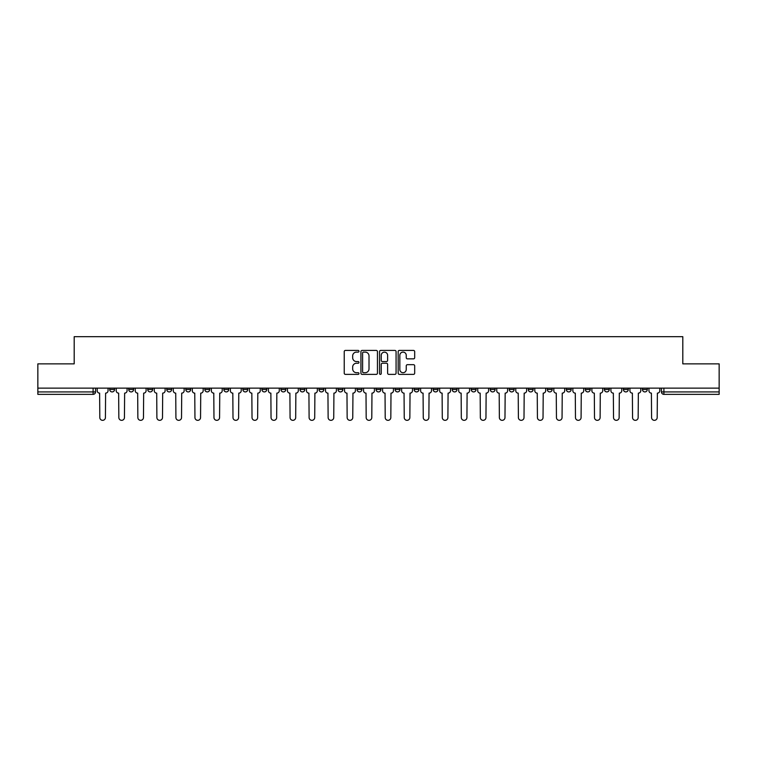 <?xml version="1.0" encoding="UTF-8"?>
<svg xmlns="http://www.w3.org/2000/svg" width="757" height="757" viewBox="0 0 757 757"><rect width="100%" height="100%" fill="white"/><g stroke="black" fill="none" stroke-linecap="round" stroke-linejoin="round"><path stroke-width="1.14" d="M358.988 351.267A0.842 0.842 0 0 0 358.146 350.425L345.429 350.425A1.202 1.202 0 0 0 344.227 351.627L344.227 373.173A1.202 1.202 0 0 0 345.429 374.374L358.146 374.374A0.842 0.842 0 0 0 358.988 373.532A0.842 0.842 0 0 0 358.146 372.699L356.5 372.699A3.832 3.832 0 0 1 352.667 368.867L352.667 367.069A3.832 3.832 0 0 1 356.5 363.237L358.146 363.237A0.842 0.842 0 0 0 358.988 362.404A0.842 0.842 0 0 0 358.146 361.562L356.5 361.562A3.832 3.832 0 0 1 352.667 357.73L352.667 355.932A3.832 3.832 0 0 1 356.5 352.109L358.146 352.109A0.842 0.842 0 0 0 358.988 351.267M623.408 388.133L623.408 389.477L628.282 389.477A2.441 2.441 0 0 1 625.85 391.918A2.441 2.441 0 0 1 623.408 389.477L623.408 388.133M604.379 388.133L604.379 389.477L609.262 389.477A2.441 2.441 0 0 1 606.821 391.918A2.441 2.441 0 0 1 604.379 389.477L604.379 388.133M490.224 388.133L490.224 389.477L495.097 389.477A2.441 2.441 0 0 1 492.656 391.918A2.441 2.441 0 0 1 490.224 389.477L490.224 388.133M471.195 388.133L471.195 389.477L476.068 389.477A2.441 2.441 0 0 1 473.636 391.918A2.441 2.441 0 0 1 471.195 389.477L471.195 388.133M452.166 388.133L452.166 389.477L457.048 389.477A2.441 2.441 0 0 1 454.607 391.918A2.441 2.441 0 0 1 452.166 389.477L452.166 388.133M414.117 388.133L414.117 389.477L418.99 389.477A2.441 2.441 0 0 1 416.549 391.918A2.441 2.441 0 0 1 414.117 389.477L414.117 388.133M376.059 389.477L376.059 388.133L376.059 389.477A2.441 2.441 0 0 0 378.5 391.918A2.441 2.441 0 0 1 376.059 389.477L380.941 389.477A2.441 2.441 0 0 1 378.5 391.918A2.441 2.441 0 0 0 380.941 389.477L380.941 388.133L380.941 389.477M357.03 389.477L357.03 388.133L357.03 389.477A2.441 2.441 0 0 0 359.471 391.918A2.441 2.441 0 0 1 357.03 389.477L361.912 389.477A2.441 2.441 0 0 1 359.471 391.918M338.01 389.477L338.01 388.133L338.01 389.477A2.441 2.441 0 0 0 340.451 391.918A2.441 2.441 0 0 1 338.01 389.477L342.883 389.477A2.441 2.441 0 0 1 340.451 391.918A2.441 2.441 0 0 0 342.883 389.477L342.883 388.133L342.883 389.477M318.981 388.133L318.981 389.477L323.864 389.477A2.441 2.441 0 0 1 321.422 391.918A2.441 2.441 0 0 1 318.981 389.477L318.981 388.133M299.952 388.133L299.952 389.477L304.834 389.477A2.441 2.441 0 0 1 302.393 391.918A2.441 2.441 0 0 1 299.952 389.477L299.952 388.133M280.932 388.133L280.932 389.477L285.805 389.477A2.441 2.441 0 0 1 283.364 391.918A2.441 2.441 0 0 1 280.932 389.477L280.932 388.133M261.903 389.477L261.903 388.133L261.903 389.477A2.441 2.441 0 0 0 264.344 391.918A2.441 2.441 0 0 1 261.903 389.477L266.776 389.477A2.441 2.441 0 0 1 264.344 391.918M223.845 389.477L223.845 388.133L223.845 389.477A2.441 2.441 0 0 0 226.286 391.918A2.441 2.441 0 0 1 223.845 389.477L228.728 389.477A2.441 2.441 0 0 1 226.286 391.918A2.441 2.441 0 0 0 228.728 389.477L228.728 388.133L228.728 389.477M204.825 389.477L204.825 388.133L204.825 389.477A2.441 2.441 0 0 0 207.257 391.918A2.441 2.441 0 0 1 204.825 389.477L209.698 389.477A2.441 2.441 0 0 1 207.257 391.918A2.441 2.441 0 0 0 209.698 389.477L209.698 388.133L209.698 389.477M185.796 389.477L185.796 388.133L185.796 389.477A2.441 2.441 0 0 0 188.238 391.918A2.441 2.441 0 0 1 185.796 389.477L190.669 389.477A2.441 2.441 0 0 1 188.238 391.918A2.441 2.441 0 0 0 190.669 389.477L190.669 388.133L190.669 389.477M166.767 389.477L166.767 388.133L166.767 389.477A2.441 2.441 0 0 0 169.208 391.918A2.441 2.441 0 0 1 166.767 389.477L171.65 389.477A2.441 2.441 0 0 1 169.208 391.918M147.738 389.477L147.738 388.133L147.738 389.477A2.441 2.441 0 0 0 150.179 391.918A2.441 2.441 0 0 1 147.738 389.477L152.621 389.477A2.441 2.441 0 0 1 150.179 391.918A2.441 2.441 0 0 0 152.621 389.477L152.621 388.133L152.621 389.477M128.718 389.477L128.718 388.133L128.718 389.477A2.441 2.441 0 0 0 131.15 391.918A2.441 2.441 0 0 1 128.718 389.477L133.592 389.477A2.441 2.441 0 0 1 131.15 391.918A2.441 2.441 0 0 0 133.592 389.477L133.592 388.133L133.592 389.477M413.483 358.865A1.202 1.202 0 0 0 414.685 357.673L414.685 351.627A1.202 1.202 0 0 0 413.483 350.425L399.365 350.425A1.202 1.202 0 0 0 398.163 351.627L398.163 373.173A1.202 1.202 0 0 0 399.365 374.374L413.483 374.374A1.202 1.202 0 0 0 414.685 373.173L414.685 365.877A1.202 1.202 0 0 0 413.483 364.675L407.446 364.675A1.202 1.202 0 0 0 406.244 365.877L406.244 369.492A3.198 3.198 0 0 1 403.046 372.699A3.198 3.198 0 0 1 399.838 369.492L399.838 355.307A3.198 3.198 0 0 1 403.046 352.109A3.198 3.198 0 0 1 406.244 355.307L406.244 357.673A1.202 1.202 0 0 0 407.446 358.865L413.483 358.865M37.85 388.133L37.85 363.862L74.195 363.862L74.195 336.666L682.805 336.666L682.805 363.862L719.15 363.862L719.15 388.133L37.85 388.133L37.85 391.918L95.543 391.918L95.543 388.133M377.45 351.627A1.202 1.202 0 0 0 376.257 350.425L362.13 350.425A1.202 1.202 0 0 0 360.928 351.627L360.928 373.173A1.202 1.202 0 0 0 362.13 374.374L376.257 374.374A1.202 1.202 0 0 0 377.45 373.173L377.45 351.627M380.743 350.425L394.87 350.425A1.202 1.202 0 0 1 396.072 351.627L396.072 373.173A1.202 1.202 0 0 1 394.87 374.374L388.824 374.374A1.202 1.202 0 0 1 387.631 373.173L387.631 364.439A1.202 1.202 0 0 0 386.43 363.237L382.417 363.237A1.202 1.202 0 0 0 381.225 364.439L381.225 373.532A0.842 0.842 0 0 1 380.383 374.374A0.842 0.842 0 0 1 379.55 373.532L379.55 351.627A1.202 1.202 0 0 1 380.743 350.425M661.457 388.133L661.457 391.918L719.15 391.918L719.15 394.359L663.898 394.359A2.441 2.441 0 0 1 661.457 391.918M719.15 388.133L719.15 391.918M95.543 391.918A2.441 2.441 0 0 1 93.102 394.359L37.85 394.359L37.85 391.918M647.311 388.133L647.311 389.477A2.441 2.441 0 0 1 644.869 391.918A2.441 2.441 0 0 1 642.438 389.477L647.311 389.477M642.438 388.133L642.438 389.477M628.282 388.133L628.282 389.477M609.262 388.133L609.262 389.477L609.262 388.133M590.233 388.133L590.233 389.477A2.441 2.441 0 0 1 587.792 391.918A2.441 2.441 0 0 1 585.35 389.477L590.233 389.477M585.35 388.133L585.35 389.477M571.204 388.133L571.204 389.477A2.441 2.441 0 0 1 568.762 391.918A2.441 2.441 0 0 1 566.331 389.477L571.204 389.477M566.331 388.133L566.331 389.477M552.175 388.133L552.175 389.477A2.441 2.441 0 0 1 549.743 391.918A2.441 2.441 0 0 1 547.302 389.477L552.175 389.477M547.302 388.133L547.302 389.477M533.155 388.133L533.155 389.477A2.441 2.441 0 0 1 530.714 391.918A2.441 2.441 0 0 1 528.272 389.477L533.155 389.477M528.272 388.133L528.272 389.477M514.126 388.133L514.126 389.477A2.441 2.441 0 0 1 511.685 391.918A2.441 2.441 0 0 1 509.243 389.477L514.126 389.477M509.243 388.133L509.243 389.477M495.097 388.133L495.097 389.477A2.441 2.441 0 0 1 492.656 391.918M476.068 388.133L476.068 389.477M457.048 389.477L457.048 388.133L457.048 389.477A2.441 2.441 0 0 1 454.607 391.918M438.019 388.133L438.019 389.477A2.441 2.441 0 0 1 435.578 391.918A2.441 2.441 0 0 1 433.136 389.477A2.441 2.441 0 0 0 435.578 391.918A2.441 2.441 0 0 0 438.019 389.477L433.136 389.477L433.136 388.133M418.99 389.477L418.99 388.133L418.99 389.477A2.441 2.441 0 0 1 416.549 391.918M399.97 388.133L399.97 389.477A2.441 2.441 0 0 1 397.529 391.918A2.441 2.441 0 0 1 395.088 389.477A2.441 2.441 0 0 0 397.529 391.918M395.088 388.133L395.088 389.477L399.97 389.477M361.912 388.133L361.912 389.477L361.912 388.133M323.864 389.477L323.864 388.133L323.864 389.477A2.441 2.441 0 0 1 321.422 391.918M304.834 389.477L304.834 388.133L304.834 389.477A2.441 2.441 0 0 1 302.393 391.918M285.805 389.477L285.805 388.133L285.805 389.477A2.441 2.441 0 0 1 283.364 391.918M266.776 388.133L266.776 389.477L266.776 388.133M247.757 389.477L247.757 388.133L247.757 389.477A2.441 2.441 0 0 1 245.315 391.918A2.441 2.441 0 0 1 242.874 389.477L247.757 389.477A2.441 2.441 0 0 1 245.315 391.918M242.874 388.133L242.874 389.477M171.65 388.133L171.65 389.477L171.65 388.133M114.562 388.133L114.562 389.477A2.441 2.441 0 0 1 112.131 391.918A2.441 2.441 0 0 1 109.689 389.477A2.441 2.441 0 0 0 112.131 391.918A2.441 2.441 0 0 0 114.562 389.477L114.562 388.133M109.689 388.133L109.689 389.477L114.562 389.477M363.445 352.109A0.842 0.842 0 0 0 362.603 352.942L362.603 371.857A0.842 0.842 0 0 0 363.445 372.699L365.177 372.699A3.832 3.832 0 0 0 369.009 368.867L369.009 355.932A3.832 3.832 0 0 0 365.177 352.109L363.445 352.109M387.631 355.364A3.198 3.198 0 0 0 384.424 352.166A3.198 3.198 0 0 0 381.225 355.364L381.225 360.37A1.202 1.202 0 0 0 382.417 361.562L386.43 361.562A1.202 1.202 0 0 0 387.631 360.37L387.631 355.364M97.189 388.133L97.189 390.697A2.441 2.441 0 0 0 99.621 393.138L99.81 417.533A2.801 2.801 0 0 0 102.611 420.334A2.801 2.801 0 0 0 105.422 417.533L105.602 393.138A2.441 2.441 0 0 0 108.043 390.697L108.043 388.133M116.209 388.133L116.209 390.697A2.441 2.441 0 0 0 118.65 393.138L118.84 417.533A2.801 2.801 0 0 0 121.64 420.334A2.801 2.801 0 0 0 124.441 417.533L124.631 393.138A2.441 2.441 0 0 0 127.072 390.697L127.072 388.133M135.238 388.133L135.238 390.697A2.441 2.441 0 0 0 137.679 393.138L137.859 417.533A2.801 2.801 0 0 0 140.67 420.334A2.801 2.801 0 0 0 143.47 417.533L143.66 393.138A2.441 2.441 0 0 0 146.092 390.697L146.092 388.133M154.267 388.133L154.267 390.697A2.441 2.441 0 0 0 156.708 393.138L156.888 417.533A2.801 2.801 0 0 0 159.689 420.334A2.801 2.801 0 0 0 162.5 417.533L162.679 393.138A2.441 2.441 0 0 0 165.121 390.697L165.121 388.133M173.296 388.133L173.296 390.697A2.441 2.441 0 0 0 175.728 393.138L175.917 417.533A2.801 2.801 0 0 0 178.718 420.334A2.801 2.801 0 0 0 181.529 417.533L181.708 393.138A2.441 2.441 0 0 0 184.15 390.697L184.15 388.133M192.316 388.133L192.316 390.697A2.441 2.441 0 0 0 194.757 393.138L194.946 417.533A2.801 2.801 0 0 0 197.747 420.334A2.801 2.801 0 0 0 200.548 417.533L200.737 393.138A2.441 2.441 0 0 0 203.179 390.697L203.179 388.133M211.345 388.133L211.345 390.697A2.441 2.441 0 0 0 213.786 393.138L213.966 417.533A2.801 2.801 0 0 0 216.776 420.334A2.801 2.801 0 0 0 219.577 417.533L219.757 393.138A2.441 2.441 0 0 0 222.198 390.697L222.198 388.133M230.374 388.133L230.374 390.697A2.441 2.441 0 0 0 232.815 393.138L232.995 417.533A2.801 2.801 0 0 0 235.796 420.334A2.801 2.801 0 0 0 238.606 417.533L238.786 393.138A2.441 2.441 0 0 0 241.228 390.697L241.228 388.133M249.403 388.133L249.403 390.697A2.441 2.441 0 0 0 251.835 393.138L252.024 417.533A2.801 2.801 0 0 0 254.825 420.334A2.801 2.801 0 0 0 257.635 417.533L257.815 393.138A2.441 2.441 0 0 0 260.257 390.697L260.257 388.133M268.423 388.133L268.423 390.697A2.441 2.441 0 0 0 270.864 393.138L271.044 417.533A2.801 2.801 0 0 0 273.854 420.334A2.801 2.801 0 0 0 276.655 417.533L276.844 393.138A2.441 2.441 0 0 0 279.286 390.697L279.286 388.133M287.452 388.133L287.452 390.697A2.441 2.441 0 0 0 289.893 393.138L290.073 417.533A2.801 2.801 0 0 0 292.883 420.334A2.801 2.801 0 0 0 295.684 417.533L295.864 393.138A2.441 2.441 0 0 0 298.305 390.697L298.305 388.133M306.481 388.133L306.481 390.697A2.441 2.441 0 0 0 308.922 393.138L309.102 417.533A2.801 2.801 0 0 0 311.903 420.334A2.801 2.801 0 0 0 314.713 417.533L314.893 393.138A2.441 2.441 0 0 0 317.334 390.697L317.334 388.133M325.51 388.133L325.51 390.697A2.441 2.441 0 0 0 327.942 393.138L328.131 417.533A2.801 2.801 0 0 0 330.932 420.334A2.801 2.801 0 0 0 333.742 417.533L333.922 393.138A2.441 2.441 0 0 0 336.363 390.697L336.363 388.133M344.53 388.133L344.53 390.697A2.441 2.441 0 0 0 346.971 393.138L347.151 417.533A2.801 2.801 0 0 0 349.961 420.334A2.801 2.801 0 0 0 352.762 417.533L352.951 393.138A2.441 2.441 0 0 0 355.383 390.697L355.383 388.133M363.559 388.133L363.559 390.697A2.441 2.441 0 0 0 366 393.138L366.18 417.533A2.801 2.801 0 0 0 368.99 420.334A2.801 2.801 0 0 0 371.791 417.533L371.971 393.138A2.441 2.441 0 0 0 374.412 390.697L374.412 388.133M382.588 388.133L382.588 390.697A2.441 2.441 0 0 0 385.029 393.138L385.209 417.533A2.801 2.801 0 0 0 388.01 420.334A2.801 2.801 0 0 0 390.82 417.533L391 393.138A2.441 2.441 0 0 0 393.441 390.697L393.441 388.133M401.617 388.133L401.617 390.697A2.441 2.441 0 0 0 404.049 393.138L404.238 417.533A2.801 2.801 0 0 0 407.039 420.334A2.801 2.801 0 0 0 409.849 417.533L410.029 393.138A2.441 2.441 0 0 0 412.47 390.697L412.47 388.133M420.637 388.133L420.637 390.697A2.441 2.441 0 0 0 423.078 393.138L423.258 417.533A2.801 2.801 0 0 0 426.068 420.334A2.801 2.801 0 0 0 428.869 417.533L429.058 393.138A2.441 2.441 0 0 0 431.49 390.697L431.49 388.133M439.666 388.133L439.666 390.697A2.441 2.441 0 0 0 442.107 393.138L442.287 417.533A2.801 2.801 0 0 0 445.097 420.334A2.801 2.801 0 0 0 447.898 417.533L448.078 393.138A2.441 2.441 0 0 0 450.519 390.697L450.519 388.133M458.695 388.133L458.695 390.697A2.441 2.441 0 0 0 461.136 393.138L461.316 417.533A2.801 2.801 0 0 0 464.117 420.334A2.801 2.801 0 0 0 466.927 417.533L467.107 393.138A2.441 2.441 0 0 0 469.548 390.697L469.548 388.133M477.714 388.133L477.714 390.697A2.441 2.441 0 0 0 480.156 393.138L480.345 417.533A2.801 2.801 0 0 0 483.146 420.334A2.801 2.801 0 0 0 485.956 417.533L486.136 393.138A2.441 2.441 0 0 0 488.577 390.697L488.577 388.133M496.743 388.133L496.743 390.697A2.441 2.441 0 0 0 499.185 393.138L499.365 417.533A2.801 2.801 0 0 0 502.175 420.334A2.801 2.801 0 0 0 504.976 417.533L505.165 393.138A2.441 2.441 0 0 0 507.597 390.697L507.597 388.133M515.772 388.133L515.772 390.697A2.441 2.441 0 0 0 518.214 393.138L518.394 417.533A2.801 2.801 0 0 0 521.204 420.334A2.801 2.801 0 0 0 524.005 417.533L524.185 393.138A2.441 2.441 0 0 0 526.626 390.697L526.626 388.133M534.802 388.133L534.802 390.697A2.441 2.441 0 0 0 537.243 393.138L537.423 417.533A2.801 2.801 0 0 0 540.224 420.334A2.801 2.801 0 0 0 543.034 417.533L543.214 393.138A2.441 2.441 0 0 0 545.655 390.697L545.655 388.133M553.821 388.133L553.821 390.697A2.441 2.441 0 0 0 556.263 393.138L556.452 417.533A2.801 2.801 0 0 0 559.253 420.334A2.801 2.801 0 0 0 562.054 417.533L562.243 393.138A2.441 2.441 0 0 0 564.684 390.697L564.684 388.133M572.85 388.133L572.85 390.697A2.441 2.441 0 0 0 575.292 393.138L575.471 417.533A2.801 2.801 0 0 0 578.282 420.334A2.801 2.801 0 0 0 581.083 417.533L581.272 393.138A2.441 2.441 0 0 0 583.704 390.697L583.704 388.133M591.879 388.133L591.879 390.697A2.441 2.441 0 0 0 594.321 393.138L594.5 417.533A2.801 2.801 0 0 0 597.311 420.334A2.801 2.801 0 0 0 600.112 417.533L600.292 393.138A2.441 2.441 0 0 0 602.733 390.697L602.733 388.133M610.908 388.133L610.908 390.697A2.441 2.441 0 0 0 613.34 393.138L613.53 417.533A2.801 2.801 0 0 0 616.33 420.334A2.801 2.801 0 0 0 619.141 417.533L619.321 393.138A2.441 2.441 0 0 0 621.762 390.697L621.762 388.133M629.928 388.133L629.928 390.697A2.441 2.441 0 0 0 632.369 393.138L632.559 417.533A2.801 2.801 0 0 0 635.36 420.334A2.801 2.801 0 0 0 638.16 417.533L638.35 393.138A2.441 2.441 0 0 0 640.791 390.697L640.791 388.133M648.957 388.133L648.957 390.697A2.441 2.441 0 0 0 651.399 393.138L651.578 417.533A2.801 2.801 0 0 0 654.389 420.334A2.801 2.801 0 0 0 657.19 417.533L657.379 393.138A2.441 2.441 0 0 0 659.811 390.697L659.811 388.133M93.102 388.133L93.102 394.359M663.898 388.133L663.898 394.359"/></g></svg>
